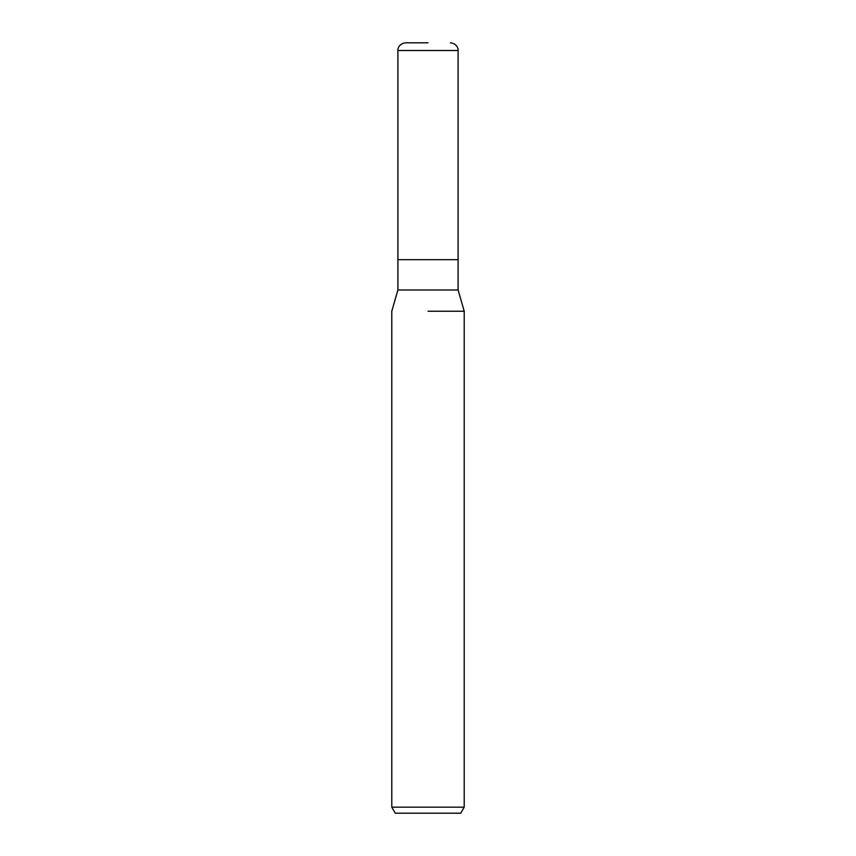 <?xml version="1.0" encoding="UTF-8"?>
<svg xmlns="http://www.w3.org/2000/svg" width="856" height="856" viewBox="0 0 856 856"><rect width="100%" height="100%" fill="white"/><g stroke="black" fill="none" stroke-linecap="round" stroke-linejoin="round"><path stroke-width="1.28" d="M458.099 289.991L458.099 259.668L428 259.668L458.099 259.668L458.099 50.504L397.901 50.504L397.901 259.668L428 259.668L397.901 259.668L397.901 289.991L458.099 289.991L464.209 311.231L464.209 807.176L391.791 807.176L395.269 813.2L460.731 813.2L464.209 807.176M428 311.231L464.209 311.231L428 311.231M428 42.8L405.605 42.8L428 42.8M397.901 289.991L391.791 311.231L391.791 807.176M397.901 50.504C397.516 49.552 398.575 43.624 405.605 42.8M458.099 50.504C458.484 49.552 457.425 43.624 450.395 42.8"/></g></svg>
